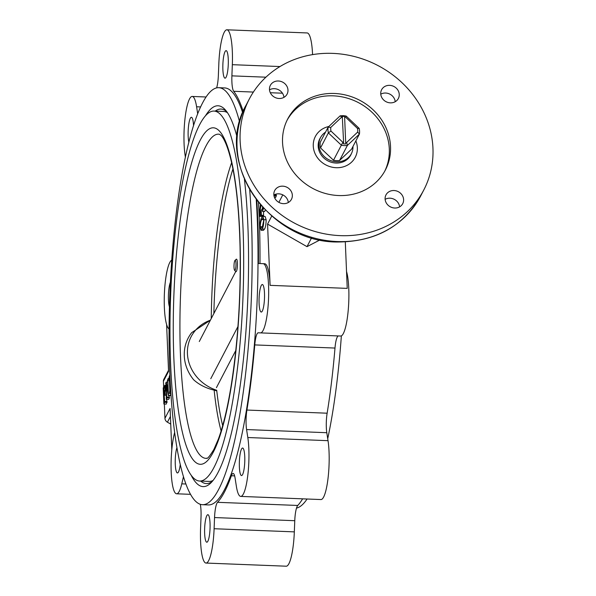 <?xml version="1.0" encoding="UTF-8"?>
<svg xmlns="http://www.w3.org/2000/svg" width="596" height="596" viewBox="0 0 596 596"><rect width="100%" height="100%" fill="white"/><g stroke="black" fill="none" stroke-linecap="round" stroke-linejoin="round"><path stroke-width="0.89" d="M211.252 318.555A158.134 30.895 92.2 0 1 231.628 162.686M214.076 111.065A185.132 36.17 92.2 0 1 243.682 261.376A185.132 36.17 92.2 0 1 213.934 467.517A185.132 36.17 92.2 0 1 199.563 481.039A185.132 36.17 92.2 0 1 169.957 330.72A185.132 36.17 92.2 0 1 199.705 124.579A185.132 36.17 92.2 0 1 214.076 111.065L223.56 111.43A185.132 36.17 92.2 0 1 227.478 112.704M213.055 480.45A185.132 36.17 92.2 0 1 209.047 481.412L199.563 481.039M221.109 430.945A158.134 30.895 92.2 0 1 214.15 390.149L216.78 390.924M210.403 320.179L191.666 332.672A42.13 38.181 -152.5 0 0 193.618 379.749C199.146 384.74 205.993 388.205 214.15 390.149M222.673 425.633C220.244 415.762 218.263 403.969 216.706 390.268A40.141 36.378 -152.5 0 1 187.554 355.35A40.141 36.378 -152.5 0 1 210.388 320.201M232.939 168.944C222.673 200.703 215.119 258.023 213.867 313.518M342.544 116.995A13.775 12.479 27.5 0 0 341.799 117.039L330.787 127.417A13.775 12.479 27.5 0 0 330.944 131.031L342.842 142.302A13.775 12.479 27.5 0 0 343.601 142.414L343.423 143.852A14.878 13.485 -152.5 0 0 345.74 143.941L344.6 116.473A14.878 13.485 -152.5 0 0 342.283 116.384L343.601 142.414M340.137 115.847A16.137 14.624 -152.5 0 1 346.179 116.086L359.172 128.386A16.137 14.624 -152.5 0 1 359.403 134.1L347.401 145.424L339.556 160.473A16.137 14.624 -152.5 0 1 333.507 160.242L341.352 145.186L328.366 132.886L320.521 147.935A16.137 14.624 -152.5 0 1 320.283 142.221L328.128 127.164L340.137 115.847L341.799 117.039M330.944 131.031L328.366 132.886A16.137 14.624 -152.5 0 1 328.128 127.164L330.787 127.417M339.556 160.473L351.565 149.156L359.403 134.1L357.667 132.074A13.775 12.479 27.5 0 0 357.518 128.468L345.613 117.196A13.775 12.479 27.5 0 0 344.861 117.084M345.911 142.504A13.775 12.479 27.5 0 0 346.663 142.451L347.401 145.424A16.137 14.624 -152.5 0 1 341.352 145.186L342.842 142.302M346.663 142.451L357.667 132.074M352.974 146.445A17.396 15.764 -152.5 0 1 351.349 153.723A17.396 15.764 -152.5 0 1 348.451 157.553A17.396 15.764 -152.5 0 1 326.385 158.283A17.396 15.764 -152.5 0 1 320.499 137.654A17.396 15.764 -152.5 0 1 323.397 133.824A17.396 15.764 -152.5 0 1 325.535 132.148M320.521 147.935L333.507 160.242M357.518 128.468L359.172 128.386M345.613 117.196L346.179 116.086M345.74 143.941L344.6 116.473M350.5 163.103A22.499 20.383 27.5 0 0 355.261 157.262A22.499 20.383 27.5 0 0 355.864 140.894A22.499 20.383 -152.5 0 1 355.261 157.262A22.499 20.383 -152.5 0 1 336.174 167.707A22.499 20.383 -152.5 0 1 315.358 136.477A22.499 20.383 27.5 0 0 322.376 162.723A22.499 20.383 27.5 0 0 350.5 163.103M328.828 126.508A22.499 20.383 27.5 0 0 315.358 136.477A22.499 20.383 -152.5 0 1 328.828 126.508M320.581 137.49A17.478 15.831 27.5 0 0 319.814 138.793A17.478 15.831 27.5 0 0 325.267 159.184A17.478 15.831 27.5 0 0 347.11 159.475A17.478 15.831 27.5 0 0 350.806 154.945A17.478 15.831 27.5 0 0 351.431 153.567M258.463 202.491A210.947 41.213 -87.8 0 1 259.983 263.544L258.44 263.484A210.947 41.213 -87.8 0 0 256.794 200.368M243.198 111.392A210.947 41.213 -87.8 0 0 233.684 91.285A15.742 3.077 92.2 0 1 231.896 75.856L265.905 77.189M216.631 87.895A15.742 3.077 92.2 0 0 218.374 75.297L218.814 64.13A34.635 6.765 92.2 0 1 226.934 29.8A34.635 6.765 92.2 0 1 232.336 64.681L231.896 75.856M185.416 157.277L185.11 155.325A34.635 6.765 92.2 0 1 185.125 117.561A34.635 6.765 92.2 0 1 192.21 96.448A34.635 6.765 92.2 0 1 196.598 106.781L197.693 113.851M169.07 328.962A34.635 6.765 92.2 0 1 164.369 294.297A34.635 6.765 92.2 0 1 171.775 260.132M183.426 476.897L181.78 483.848A34.635 6.765 92.2 0 1 176.602 493.786A34.635 6.765 92.2 0 1 171.194 472.174A34.635 6.765 92.2 0 1 174.144 434.514L174.598 432.599M200.278 504.328A15.742 3.077 92.2 0 1 201.023 517L200.584 528.168A34.635 6.765 92.2 0 0 205.985 563.056A34.635 6.765 92.2 0 0 214.106 528.726L214.545 517.552A15.742 3.077 92.2 0 1 217.54 502.316A210.947 41.213 -87.8 0 0 231.367 475.764A15.742 3.077 92.2 0 1 233.103 473.418A15.742 3.077 92.2 0 1 235.092 478.111L236.329 486.075A34.635 6.765 92.2 0 0 240.71 496.408A34.635 6.765 92.2 0 0 247.794 475.295A34.635 6.765 92.2 0 0 247.809 437.524L246.58 429.567A15.742 3.077 92.2 0 1 246.915 410.048A210.947 41.213 -87.8 0 0 254.768 344.913A15.742 3.077 92.2 0 1 258.247 332.799L260.43 332.888A34.635 6.765 92.2 0 0 268.55 298.551A34.635 6.765 92.2 0 0 263.149 263.67L258.44 263.484M193.536 125.719A13.775 2.689 -87.8 0 0 191.39 117.285A13.775 2.689 -87.8 0 0 190.325 118.291A13.775 2.689 -87.8 0 0 188.239 129.474A13.775 2.689 -87.8 0 0 188.88 142.302M207.877 541.205A13.775 2.689 -87.8 0 0 210.09 525.866A13.775 2.689 -87.8 0 0 207.885 514.683A13.775 2.689 -87.8 0 0 206.819 515.689A13.775 2.689 -87.8 0 0 204.599 531.029A13.775 2.689 -87.8 0 0 206.805 542.211A13.775 2.689 -87.8 0 0 207.877 541.205M262.322 311.038A13.775 2.689 -87.8 0 0 264.535 295.698A13.775 2.689 -87.8 0 0 262.329 284.515A13.775 2.689 -87.8 0 0 261.257 285.521A13.775 2.689 -87.8 0 0 259.044 300.861A13.775 2.689 -87.8 0 0 261.249 312.043A13.775 2.689 -87.8 0 0 262.322 311.038M242.594 474.558A13.775 2.689 -87.8 0 0 244.807 459.218A13.775 2.689 -87.8 0 0 242.609 448.036A13.775 2.689 -87.8 0 0 241.536 449.041A13.775 2.689 -87.8 0 0 239.324 464.381A13.775 2.689 -87.8 0 0 241.529 475.563A13.775 2.689 -87.8 0 0 242.594 474.558M176.87 447.82A13.775 2.689 -87.8 0 0 175.239 463.196A13.775 2.689 -87.8 0 0 177.422 472.941A13.775 2.689 -87.8 0 0 178.495 471.935A13.775 2.689 -87.8 0 0 180.215 464.731M170.419 282.199A13.775 2.689 -87.8 0 0 168.445 294.461A13.775 2.689 -87.8 0 0 169.45 306.851M226.107 77.167A13.775 2.689 -87.8 0 0 228.32 61.828A13.775 2.689 -87.8 0 0 226.115 50.645A13.775 2.689 -87.8 0 0 225.05 51.651A13.775 2.689 -87.8 0 0 222.83 66.983A13.775 2.689 -87.8 0 0 225.035 78.173A13.775 2.689 -87.8 0 0 226.107 77.167M239.607 122.061A208.667 40.766 -87.8 0 0 218.777 87.694A208.667 40.766 -87.8 0 0 202.58 102.929A208.667 40.766 -87.8 0 0 169.048 335.272A208.667 40.766 -87.8 0 0 202.416 504.7L208.28 504.931A208.667 40.766 -87.8 0 0 224.483 489.696A208.667 40.766 -87.8 0 0 256.25 199.645M242.676 112.681A208.667 40.766 -87.8 0 0 224.64 87.925L218.777 87.694M259.983 263.544L264.691 263.737A34.635 6.765 92.2 0 1 270.1 285.35L267.559 224.096L271.709 216.117M278.883 202.364L282.787 194.862M262.59 207.281L262.009 209.934M263.536 211.438L263.544 215.633L261.227 215.543L261.115 214.307M262.605 215.596L262.151 216.475L259.834 216.385L259.446 212.511L260.363 204.771M265.235 210.075L264.743 211.491L262.434 211.401L263.015 207.743M262.836 216.408L265.145 216.504L266.151 219.79C266.054 224.394 265.511 227.508 264.505 229.117L263.365 230.347L261.048 230.257L260.042 226.979C260.154 222.323 260.713 219.201 261.719 217.607L262.836 216.408L263.834 219.693C263.745 224.305 263.194 227.411 262.188 229.028L261.048 230.257M275.896 194.147L276.216 195.458M273.907 195.369L276.388 195.138L275.613 197.544L274.488 197.5M163.654 387.139L163.408 381.276L168.556 371.405L166.612 324.522M164.354 404.036L164.95 418.317L170.091 408.446L171.804 449.727M166.515 395.319L166.589 397.778M166.656 399.342L166.94 401.965M164.749 401.637L167.059 401.726L166.195 404.11L163.878 404.013L163.215 387.974L164.928 385.158L165.591 387.832L164.794 394.083L164.176 395.267L164.772 402.3L163.878 404.013M170.679 393.516L170.62 395.61L168.31 395.52L166.269 384.532M168.988 395.543L169.257 397.51M166.217 384.532L166.738 397.018L166.94 397.42L169.413 397.212L169.435 397.882L168.638 399.417L166.321 399.327L166.016 383.712M270.1 285.35L347.237 288.382L345.3 241.864M320.126 239.853L307 246.655L311.641 237.744M307 246.655L267.559 224.096M246.915 410.048L327.137 413.199A210.947 41.213 -87.8 0 0 334.989 348.057L254.768 344.913M217.54 502.316L297.762 505.46A210.947 41.213 -87.8 0 0 302.619 498.837M327.725 438.723A208.667 40.766 -87.8 0 0 341.366 335.868M296.51 508.105A208.667 40.766 -87.8 0 0 307.082 499.008M226.741 111.653A187.412 36.617 -87.8 0 0 221.027 109.053A187.412 36.617 -87.8 0 0 215.245 111.109M200.733 481.084A187.412 36.617 -87.8 0 0 206.335 483.587A187.412 36.617 -87.8 0 0 212.236 481.441M191.361 475.645A190.564 37.228 -87.8 0 0 210.693 483.088A190.564 37.228 -87.8 0 0 217.92 472.695A190.564 37.228 -87.8 0 0 244.42 179.321M237.104 137.214A190.564 37.228 -87.8 0 0 225.325 109.888A190.564 37.228 -87.8 0 0 205.478 115.795M202.416 504.7A208.667 40.766 -87.8 0 0 218.62 489.465A208.667 40.766 -87.8 0 0 249.694 189.781M346.529 271.478A34.635 6.765 92.2 0 1 348.198 310.531A34.635 6.765 92.2 0 1 340.651 336.032L260.437 332.888M338.401 335.943A15.742 3.077 -87.8 0 0 334.989 348.057M327.137 413.199A15.742 3.077 -87.8 0 0 326.794 432.711L328.031 440.675A34.635 6.765 92.2 0 1 328.016 478.439A34.635 6.765 92.2 0 1 320.931 499.552L240.71 496.408M297.762 505.46A15.742 3.077 -87.8 0 0 294.767 520.703L294.327 531.87A34.635 6.765 92.2 0 1 286.207 566.2L205.985 563.056M226.934 29.8L307.156 32.944A34.635 6.765 92.2 0 1 312.565 54.616M385.128 199.34A9.447 8.56 -152.5 0 1 389.993 198.2A9.447 8.56 -152.5 0 1 399.581 206.872M273.862 194.981A9.447 8.56 -152.5 0 1 278.727 193.834A9.447 8.56 -152.5 0 1 288.315 202.513M269.496 89.817A9.447 8.56 -152.5 0 1 274.361 88.67A9.447 8.56 -152.5 0 1 283.949 97.342M380.762 94.175A9.447 8.56 -152.5 0 1 385.627 93.036A9.447 8.56 -152.5 0 1 395.223 101.707M340.323 235.636A98.392 89.162 27.5 0 0 423.793 189.968A98.392 89.162 27.5 0 0 332.754 53.379A98.392 89.162 27.5 0 0 249.284 99.048A98.392 89.162 27.5 0 0 340.323 235.636M338.655 195.54A55.1 49.93 27.5 0 0 385.403 169.964A55.1 49.93 27.5 0 0 334.423 93.475A55.1 49.93 27.5 0 0 287.674 119.051A55.1 49.93 27.5 0 0 338.655 195.54M385.098 198.908A9.447 8.56 27.5 0 0 392.503 207.684A9.447 8.56 27.5 0 0 402.732 203.638A9.447 8.56 27.5 0 0 393.993 190.526A9.447 8.56 27.5 0 0 385.977 194.907A9.447 8.56 27.5 0 0 385.098 198.908M282.728 186.161A9.447 8.56 27.5 0 0 274.711 190.541A9.447 8.56 27.5 0 0 279.129 202.498A9.447 8.56 27.5 0 0 291.466 199.273A9.447 8.56 27.5 0 0 282.728 186.161M287.98 90.108A9.447 8.56 27.5 0 0 278.362 80.996A9.447 8.56 27.5 0 0 270.346 85.377A9.447 8.56 27.5 0 0 274.771 97.334A9.447 8.56 27.5 0 0 287.101 94.108A9.447 8.56 27.5 0 0 287.98 90.108M390.35 102.855A9.447 8.56 27.5 0 0 398.366 98.474A9.447 8.56 27.5 0 0 389.628 85.355A9.447 8.56 27.5 0 0 381.611 89.743A9.447 8.56 27.5 0 0 390.35 102.855M163.408 381.276A4.723 4.276 -152.5 0 1 163.848 379.28L168.512 370.332M170.426 416.433L167.416 422.199L170.739 424.099M167.416 422.199A4.723 4.276 -152.5 0 1 164.95 418.317M384.77 171.134A55.1 49.93 27.5 0 0 333.194 95.837A55.1 49.93 27.5 0 0 287.078 120.236M163.557 388.845L163.513 388.436M166.746 401.518L164.436 401.428L164.623 401.868M165.219 388.644C165.114 386.29 164.801 385.612 164.302 386.618L163.885 388.197L164.153 394.604L165.219 388.644M164.734 386.141L164.302 386.618L165.025 386.648M164.772 402.3L167.089 402.397M165.591 387.832L166.202 387.854M164.794 394.083L166.463 394.15M164.176 395.267L166.493 395.364M165.114 387.177L164.027 387.139M165.204 388.242L163.885 388.197M166.046 384.062L165.658 383.288L166.291 382.066L168.139 391.728L167.655 380.509M167.334 380.799L168.102 378.594L168.839 378.624M168.102 378.594L168.132 379.265L168.787 379.294M168.132 379.265L169.413 379.622M167.975 379.563L167.834 380.643L169.458 380.702M167.834 380.643L168.437 395.267L170.754 395.357M166.94 397.42L166.738 397.018L169.048 397.107M167.096 397.122L167.126 397.793L169.435 397.882M167.126 397.793L166.321 399.327M166.291 382.066L167.744 382.125M170.679 390.961L169.376 393.464L169.853 390.246L169.398 379.175L169.16 378.736L168.795 379.428L168.765 378.758L169.517 375.644L170.18 389.598L170.598 389.613M170.18 389.598L170.642 390.32M169.376 393.464L170.843 393.524M169.398 379.175L169.346 378.743M168.795 379.428L169.406 379.451M273.966 194.922L275.926 194.996M274.071 195.048L274.108 195.898L276.425 195.987M261.123 204.994L259.603 212.31L260.936 212.362M259.603 212.31L260.094 214.053L261.16 209.904L262.613 209.956M261.16 209.904L261.383 215.245L263.7 215.342M261.026 214.195L259.834 216.385M263.201 207.81L263.38 208.66L263.894 208.682M263.38 208.66L262.434 211.401M260.199 226.681L260.817 228.7L262.121 227.061C262.978 226.018 263.499 223.656 263.685 219.991L263.045 218.047L261.808 219.529C260.951 220.572 260.415 222.956 260.199 226.681L262.27 226.763M263.834 219.693L266.151 219.79M262.188 229.028L264.505 229.117M263.663 219.604L261.808 219.529M263.7 220.505L262.501 226.264M234.995 260.437A5.036 0.983 -87.8 0 0 234.019 265.183A5.036 0.983 -87.8 0 0 234.556 270.226A5.036 0.983 -87.8 0 0 234.608 270.301A5.036 0.983 -87.8 0 0 235.912 266.568A5.036 0.983 -87.8 0 0 235.442 260.526A5.036 0.983 -87.8 0 0 234.995 260.437L236.202 259.275A6.273 1.222 92.2 0 1 236.463 259.156A6.273 1.222 92.2 0 1 236.761 259.379A6.273 1.222 92.2 0 1 237.394 266.278A6.273 1.222 92.2 0 1 235.971 271.694A6.273 1.222 92.2 0 1 235.725 271.553A6.273 1.222 92.2 0 1 235.651 271.463M200.345 139.971A168.504 32.922 92.2 0 1 239.741 232.857A168.504 32.922 92.2 0 1 213.293 452.126A168.504 32.922 92.2 0 1 173.898 359.239A168.504 32.922 92.2 0 1 200.345 139.971M206.693 458.339A162.224 31.692 92.2 0 1 179.917 328.724A162.224 31.692 92.2 0 1 205.985 146.005A162.224 31.692 92.2 0 1 219.403 134.249L220.893 135.307C222.636 136.73 227.508 143.502 232.269 165.614C236.672 186.995 239.272 214.195 240.061 247.228C240.933 296.495 237.931 342.886 231.039 386.402C227.389 408.528 223.15 426.133 218.322 439.215L213.882 449.436C206.037 462.235 206.73 457.162 206.693 458.339M235.807 350.455L216.422 387.668M237.946 326.541L210.775 378.691M264.691 263.737L263.149 263.67M185.788 484.004L181.78 483.848M234.638 475.891L231.367 475.764M282.459 93.2L270.293 92.723M253.382 92.06L233.684 91.285M420.724 195.868C403.611 225.817 376.635 241.179 339.787 241.961C269.504 244.256 212.914 162.008 246.208 104.948A98.392 89.162 27.5 0 0 337.247 241.544A98.392 89.162 27.5 0 0 420.724 195.868L423.793 189.968M279.964 66.551L232.336 64.681M200.614 106.937L196.598 106.781M294.767 520.703L214.545 517.552M294.327 531.87L214.106 528.726M326.794 432.711L246.58 429.567M328.031 440.675L247.809 437.524M234.608 270.301L235.725 271.553L199.28 341.523M320.499 137.654L319.188 140.164M190.415 494.33L176.602 493.786M246.208 104.948L249.284 99.048M340.651 336.032L260.43 332.888M206.06 96.992L192.21 96.448M164.928 385.158L166.09 385.202"/></g></svg>
